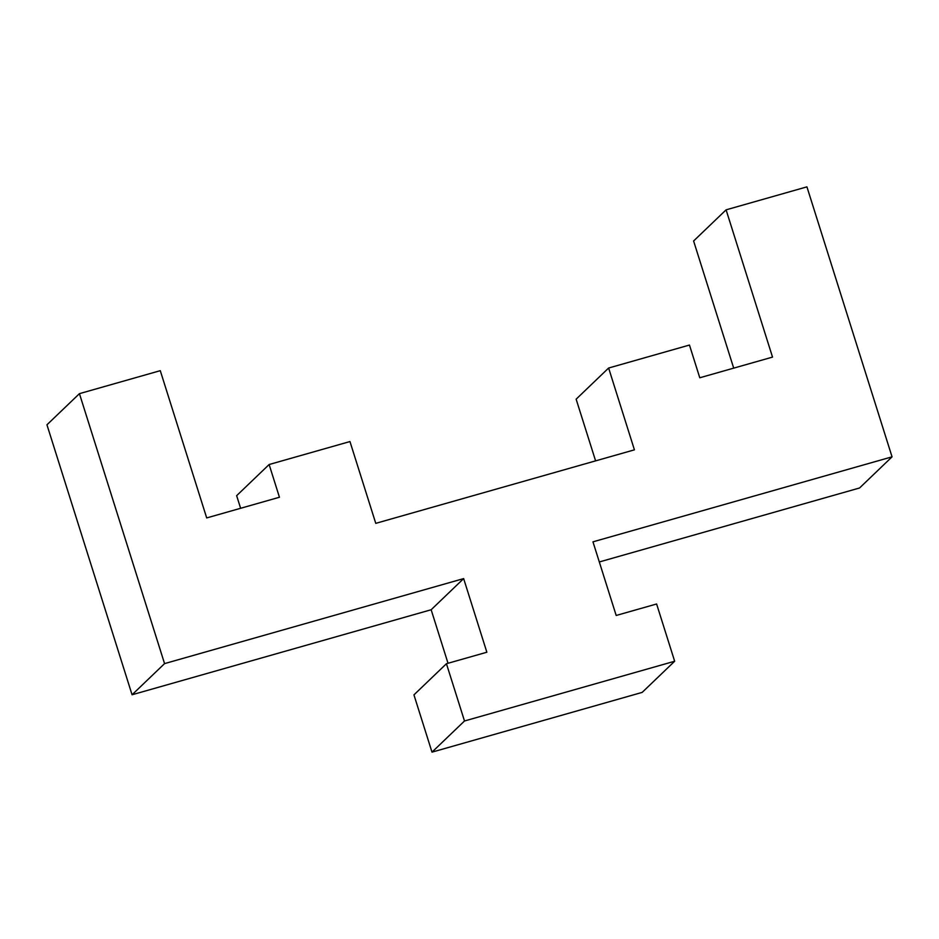 <?xml version="1.0" encoding="UTF-8"?>
<svg xmlns="http://www.w3.org/2000/svg" width="939" height="939" viewBox="0 0 939 939"><rect width="100%" height="100%" fill="white"/><g stroke="black" fill="none" stroke-linecap="round" stroke-linejoin="round"><path stroke-width="1.41" d="M726.093 209.843L772.527 357.102L699.778 377.771L689.461 345.047L608.625 368.029L634.424 449.84L375.764 523.352L349.965 441.553L269.129 464.523L279.446 497.247L206.697 517.929L160.276 370.67L79.439 393.652L164.56 663.615L463.643 578.6L486.86 652.229L446.436 663.72L464.5 720.988L674.66 661.244L656.607 603.988L616.184 615.468L592.967 541.838L892.05 456.835L806.93 186.861L726.093 209.843L693.604 240.994L733.699 368.135M608.625 368.029L576.135 399.181L595.596 460.873M269.129 464.523L236.64 495.675L240.619 508.281M79.439 393.652L46.95 424.792L132.07 694.766L431.154 609.751L448.02 663.274M164.56 663.615L132.07 694.766M463.643 578.6L431.154 609.751M446.436 663.72L413.946 694.872L431.999 752.139L642.17 692.395L674.66 661.244M464.5 720.988L431.999 752.139M599.317 561.956L859.561 487.987L892.05 456.835"/></g></svg>

